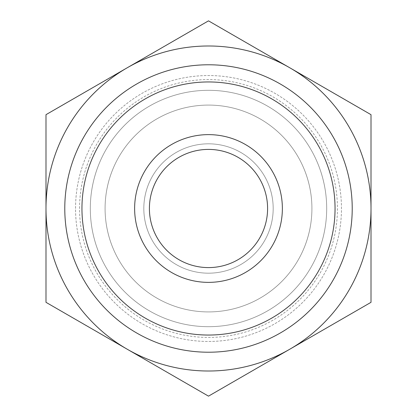 <?xml version="1.0" encoding="UTF-8"?>
<svg xmlns="http://www.w3.org/2000/svg" width="417" height="417" viewBox="0 0 417 417"><rect width="100%" height="100%" fill="white"/><g stroke="black" fill="none" stroke-linecap="round" stroke-linejoin="round"><path stroke-width="0.31" stroke-dasharray="2.08 1.56" d="M149.406 208.5A59.094 59.094 0 0 0 208.5 267.594A59.094 59.094 0 0 0 267.594 208.5A59.094 59.094 0 0 0 208.5 149.406A59.094 59.094 0 0 0 149.406 208.5M105.084 208.5A103.416 103.416 0 0 1 208.5 105.084A103.416 103.416 0 0 1 311.916 208.5A103.416 103.416 0 0 1 208.5 311.916A103.416 103.416 0 0 1 105.084 208.5A103.416 103.416 0 0 0 208.5 311.916A103.416 103.416 0 0 0 311.916 208.5A103.416 103.416 0 0 0 208.5 105.084A103.416 103.416 0 0 0 105.084 208.5A103.416 103.416 0 0 1 208.5 105.084A103.416 103.416 0 0 1 311.916 208.5A103.416 103.416 0 0 1 208.5 311.916A103.416 103.416 0 0 1 105.084 208.5A103.416 103.416 0 0 1 208.5 105.084A103.416 103.416 0 0 1 311.916 208.5A103.416 103.416 0 0 1 208.5 311.916A103.416 103.416 0 0 1 105.084 208.5M134.634 208.5A73.866 73.866 0 0 1 208.5 134.634A73.866 73.866 0 0 1 282.366 208.5A73.866 73.866 0 0 1 208.5 282.366A73.866 73.866 0 0 1 134.634 208.5A73.866 73.866 0 0 1 208.5 134.634A73.866 73.866 0 0 1 282.366 208.5A73.866 73.866 0 0 1 208.5 282.366A73.866 73.866 0 0 1 134.634 208.5M90.312 208.5A118.188 118.188 0 0 1 208.5 90.312A118.188 118.188 0 0 1 326.688 208.5A118.188 118.188 0 0 1 208.5 326.688A118.188 118.188 0 0 1 90.312 208.5A118.188 118.188 0 0 1 208.5 90.312A118.188 118.188 0 0 1 326.688 208.5A118.188 118.188 0 0 1 208.5 326.688A118.188 118.188 0 0 1 90.312 208.5A118.188 118.188 0 0 1 208.5 90.312A118.188 118.188 0 0 1 326.688 208.5A118.188 118.188 0 0 1 208.5 326.688A118.188 118.188 0 0 1 90.312 208.5A118.188 118.188 0 0 0 208.5 326.688A118.188 118.188 0 0 0 326.688 208.5A118.188 118.188 0 0 0 208.5 90.312A118.188 118.188 0 0 0 90.312 208.5A118.188 118.188 0 0 0 208.5 326.688A118.188 118.188 0 0 0 326.688 208.5A118.188 118.188 0 0 0 208.5 90.312A118.188 118.188 0 0 0 90.312 208.5M75.54 208.5A132.96 132.96 0 0 1 208.5 75.54A132.96 132.96 0 0 1 341.46 208.5A132.96 132.96 0 0 1 208.5 341.46A132.96 132.96 0 0 1 75.54 208.5A132.96 132.96 0 0 1 208.5 75.54A132.96 132.96 0 0 1 341.46 208.5A132.96 132.96 0 0 1 208.5 341.46A132.96 132.96 0 0 1 75.54 208.5M143.818 208.5A64.682 64.682 0 0 1 208.5 143.818A64.682 64.682 0 0 1 273.182 208.5A64.682 64.682 0 0 1 208.5 273.182A64.682 64.682 0 0 1 143.818 208.5A64.682 64.682 0 0 1 208.5 143.818A64.682 64.682 0 0 1 273.182 208.5A64.682 64.682 0 0 1 208.5 273.182A64.682 64.682 0 0 1 143.818 208.5M208.5 20.85L127.248 67.763A162.51 162.51 0 0 1 289.752 67.763L208.5 20.85M371.01 208.5L371.01 114.675L289.752 67.763A162.51 162.51 0 0 1 289.752 349.238L371.01 302.325L371.01 208.5M45.99 114.675L45.99 208.5A162.51 162.51 0 0 1 127.248 67.763L45.99 114.675M45.99 302.325L127.248 349.238A162.51 162.51 0 0 1 45.99 208.5L45.99 302.325M127.248 349.238L208.5 396.15L289.752 349.238A162.51 162.51 0 0 1 127.248 349.238M64.781 208.5A143.719 143.719 0 0 1 208.5 64.781A143.719 143.719 0 0 1 352.219 208.5A143.719 143.719 0 0 1 208.5 352.219A143.719 143.719 0 0 1 64.781 208.5M79.558 208.5A128.942 128.942 0 0 1 208.5 79.558A128.942 128.942 0 0 1 337.442 208.5A128.942 128.942 0 0 1 208.5 337.442A128.942 128.942 0 0 1 79.558 208.5"/><path stroke-width="0.63" d="M149.406 208.5A59.094 59.094 0 0 1 208.5 149.406A59.094 59.094 0 0 1 267.594 208.5A59.094 59.094 0 0 1 208.5 267.594A59.094 59.094 0 0 1 149.406 208.5M282.366 208.5A73.866 73.866 0 0 0 171.564 144.527A73.866 73.866 0 0 0 171.564 272.473A73.866 73.866 0 0 0 282.366 208.5M81.951 208.5A126.549 126.549 0 0 1 208.5 81.951A126.549 126.549 0 0 1 335.049 208.5A126.549 126.549 0 0 1 208.5 335.049A126.549 126.549 0 0 1 81.951 208.5M127.248 67.763L208.5 20.85L289.752 67.763A162.51 162.51 0 0 0 45.99 208.5L45.99 114.675L127.248 67.763M371.01 114.675L371.01 208.5A162.51 162.51 0 0 0 289.752 67.763L371.01 114.675M371.01 302.325L289.752 349.238A162.51 162.51 0 0 0 371.01 208.5L371.01 302.325M127.248 349.238L45.99 302.325L45.99 208.5A162.51 162.51 0 0 0 289.752 349.238L208.5 396.15L127.248 349.238M64.781 208.5A143.719 143.719 0 0 1 208.5 64.781A143.719 143.719 0 0 1 352.219 208.5A143.719 143.719 0 0 1 208.5 352.219A143.719 143.719 0 0 1 64.781 208.5"/></g></svg>
